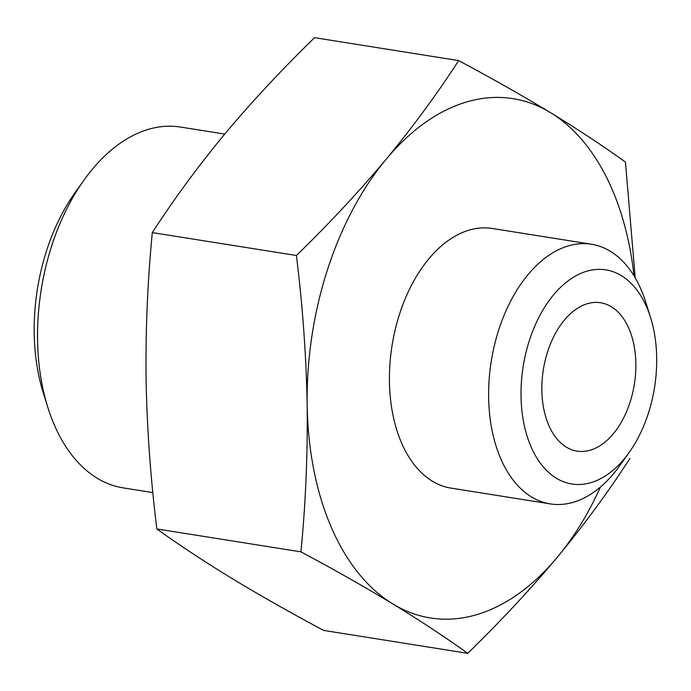 <?xml version="1.0" encoding="UTF-8"?>
<svg xmlns="http://www.w3.org/2000/svg" width="691" height="691" viewBox="0 0 691 691"><rect width="100%" height="100%" fill="white"/><g stroke="black" fill="none" stroke-linecap="round" stroke-linejoin="round"><path stroke-width="1.04" d="M634.01 275.856A262.9 161.305 99 0 0 550.554 112.668A262.9 161.305 99 0 0 386.036 159.396A262.9 161.305 99 0 0 307.175 405.03C307.737 454.393 305.664 503.333 300.939 551.859C333.96 569.496 364.589 586.849 392.825 603.934C420.422 620.82 445.384 637.275 467.712 653.315L323.621 630.408C290.6 612.77 259.971 595.417 231.735 578.332C204.13 561.446 179.168 544.992 156.84 528.952C150.612 478.69 147.028 428.852 146.077 379.428C145.516 330.065 147.598 281.116 152.314 232.599C173.882 199.241 198.092 166.306 224.946 133.795C252.18 101.335 282.049 69.307 314.569 37.685L458.669 60.592C437.101 93.95 412.89 126.885 386.036 159.396C358.81 191.856 328.933 223.884 296.413 255.497C302.641 305.767 306.234 355.606 307.175 405.03A262.9 161.305 99 0 0 392.825 603.934A262.9 161.305 99 0 0 557.343 557.205A262.9 161.305 99 0 0 600.444 487.017M467.712 653.315C500.232 621.693 530.109 589.665 557.343 557.205C584.189 524.694 608.4 491.759 629.967 458.401M635.21 277.86L625.441 162.048C603.338 146.147 578.376 129.683 550.554 112.668C522.551 95.729 491.923 78.368 458.669 60.592M650.602 317.635L645.757 302.183A131.454 80.648 99 0 0 591.513 244.251L492.329 228.479A131.454 80.648 99 0 0 395.174 329.788A131.454 80.648 99 0 0 432.255 481.117A131.454 80.648 99 0 0 451.05 488.122L550.243 503.894A131.454 80.648 99 0 0 619.775 465.63L629.173 452.441A108.409 66.517 99 0 0 650.602 317.635A108.409 66.517 99 0 0 542.634 310.527A108.409 66.517 99 0 0 556.324 478.215A108.409 66.517 99 0 0 629.173 452.441M591.513 244.251A131.454 80.648 99 0 0 494.367 345.56A131.454 80.648 99 0 0 531.448 496.889A131.454 80.648 99 0 0 550.243 503.894M566.318 447.103A75.112 46.09 99 0 0 577.054 451.111A75.112 46.09 99 0 0 634.364 384.161A75.112 46.09 99 0 0 600.643 302.744A75.112 46.09 99 0 0 545.13 360.633A75.112 46.09 99 0 0 566.318 447.103M224.713 134.071L180.55 127.058A182.674 112.08 99 0 0 83.922 180.221L75.025 192.711A160.856 98.692 99 0 0 43.231 392.73L47.817 407.37A182.674 112.08 99 0 0 97.077 478.146A182.674 112.08 99 0 0 123.197 487.881L152.841 492.597M83.922 180.221A182.674 112.08 99 0 0 47.817 407.37M156.84 528.952L300.939 551.859M152.314 232.599L296.413 255.497"/></g></svg>
